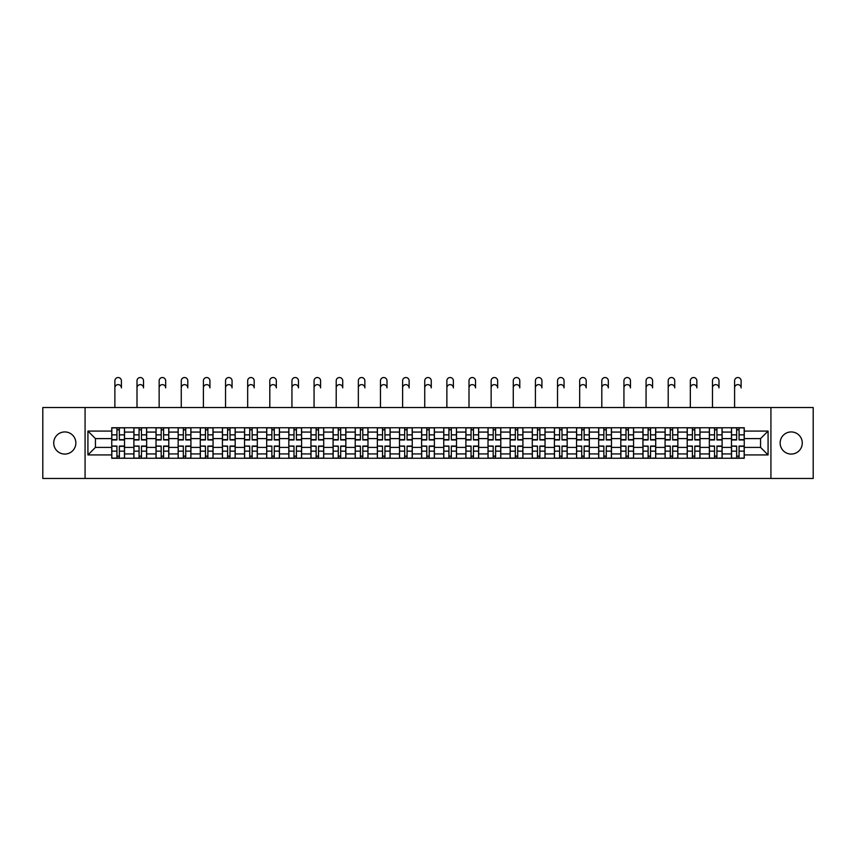 <?xml version="1.0" encoding="UTF-8"?>
<svg xmlns="http://www.w3.org/2000/svg" width="856" height="856" viewBox="0 0 856 856"><rect width="100%" height="100%" fill="white"/><g stroke="black" fill="none" stroke-linecap="round" stroke-linejoin="round"><path stroke-width="1.28" d="M791.212 431.938A11.064 11.064 0 0 0 780.137 443.001A11.064 11.064 0 0 0 791.212 454.065A11.064 11.064 0 0 0 802.275 443.001A11.064 11.064 0 0 0 791.212 431.938M64.788 431.938A11.064 11.064 0 0 0 53.725 443.001A11.064 11.064 0 0 0 64.788 454.065A11.064 11.064 0 0 0 75.863 443.001A11.064 11.064 0 0 0 64.788 431.938M770.924 478.472L813.2 478.472L813.2 407.531L42.8 407.531L42.8 478.472L770.924 478.472L770.924 407.531M133.889 458.26L133.889 432.077L124.527 432.077L124.527 458.26M124.527 432.077L124.527 427.754M133.889 432.077L133.889 427.754M146.654 427.754L146.654 458.26M156.017 458.26L156.017 427.754M168.793 427.754L168.793 458.26M178.155 458.26L178.155 427.754M190.92 427.754L190.92 458.26M200.283 458.26L200.283 427.754M213.058 427.754L213.058 458.26M222.421 458.26L222.421 427.754M235.186 427.754L235.186 458.26M244.549 458.26L244.549 427.754M257.324 427.754L257.324 458.26M266.687 458.26L266.687 427.754M279.452 427.754L279.452 458.26M288.814 458.26L288.814 427.754M301.59 427.754L301.59 458.26M310.953 458.26L310.953 427.754M323.718 427.754L323.718 458.26M333.08 458.26L333.08 427.754M345.856 427.754L345.856 458.26M355.219 458.26L355.219 427.754M367.984 427.754L367.984 458.26M377.346 458.26L377.346 427.754M390.122 427.754L390.122 458.26M399.485 458.26L399.485 427.754M412.25 427.754L412.25 458.26M421.612 458.26L421.612 427.754M434.388 427.754L434.388 458.26M443.75 458.26L443.75 427.754M456.515 427.754L456.515 458.26M465.878 458.26L465.878 427.754M478.654 427.754L478.654 458.26M488.016 458.26L488.016 427.754M500.781 427.754L500.781 458.26M510.144 458.26L510.144 427.754M522.92 427.754L522.92 458.26M532.282 458.26L532.282 427.754M545.047 427.754L545.047 458.26M554.41 458.26L554.41 427.754M567.186 427.754L567.186 458.26M576.548 458.26L576.548 427.754M589.313 427.754L589.313 458.26M598.676 458.26L598.676 427.754M611.452 427.754L611.452 458.26M620.814 458.26L620.814 427.754M633.579 427.754L633.579 458.26M642.942 458.26L642.942 427.754M655.717 427.754L655.717 458.26M665.08 458.26L665.08 427.754M677.845 427.754L677.845 458.26M687.208 458.26L687.208 427.754M699.983 427.754L699.983 458.26M709.346 458.26L709.346 427.754M722.111 427.754L722.111 458.26M731.473 458.26L731.473 427.754M731.473 447.399L722.111 447.399M709.346 447.399L699.983 447.399M687.208 447.399L677.845 447.399M665.08 447.399L655.717 447.399M642.942 447.399L633.579 447.399M620.814 447.399L611.452 447.399M598.676 447.399L589.313 447.399M576.548 447.399L567.186 447.399M554.41 447.399L545.047 447.399M532.282 447.399L522.92 447.399M510.144 447.399L500.781 447.399M488.016 447.399L478.654 447.399M465.878 447.399L456.515 447.399M443.75 447.399L434.388 447.399M421.612 447.399L412.25 447.399M399.485 447.399L390.122 447.399M377.346 447.399L367.984 447.399M355.219 447.399L345.856 447.399M333.08 447.399L323.718 447.399M310.953 447.399L301.59 447.399M288.814 447.399L279.452 447.399M266.687 447.399L257.324 447.399M244.549 447.399L235.186 447.399M222.421 447.399L213.058 447.399M200.283 447.399L190.92 447.399M178.155 447.399L168.793 447.399M156.017 447.399L146.654 447.399M133.889 447.399L124.527 447.399M731.473 438.604L722.111 438.604M709.346 438.604L699.983 438.604M687.208 438.604L677.845 438.604M665.08 438.604L655.717 438.604M642.942 438.604L633.579 438.604M620.814 438.604L611.452 438.604M598.676 438.604L589.313 438.604M576.548 438.604L567.186 438.604M554.41 438.604L545.047 438.604M532.282 438.604L522.92 438.604M510.144 438.604L500.781 438.604M488.016 438.604L478.654 438.604M465.878 438.604L456.515 438.604M443.75 438.604L434.388 438.604M421.612 438.604L412.25 438.604M399.485 438.604L390.122 438.604M377.346 438.604L367.984 438.604M355.219 438.604L345.856 438.604M333.08 438.604L323.718 438.604M310.953 438.604L301.59 438.604M288.814 438.604L279.452 438.604M266.687 438.604L257.324 438.604M244.549 438.604L235.186 438.604M222.421 438.604L213.058 438.604M200.283 438.604L190.92 438.604M178.155 438.604L168.793 438.604M156.017 438.604L146.654 438.604M133.889 438.604L124.527 438.604M95.433 447.399L111.751 447.399L111.751 438.604L95.433 438.604L95.433 447.399L87.922 454.921L87.922 431.082L111.751 431.082L111.751 438.604M744.249 438.604L744.249 447.399L760.567 447.399L760.567 438.604L744.249 438.604L744.249 427.754L111.751 427.754L111.751 431.082M744.249 431.082L768.078 431.082L768.078 454.921L744.249 454.921L744.249 447.399M111.751 447.399L111.751 458.26L744.249 458.26L744.249 454.921M111.751 454.921L87.922 454.921M85.076 478.472L85.076 407.531M119.348 456.13L116.93 456.13M116.93 429.883L119.348 429.883M141.475 456.13L139.068 456.13M139.068 429.883L141.475 429.883M163.614 456.13L161.196 456.13M161.196 429.883L163.614 429.883M185.741 456.13L183.334 456.13M183.334 429.883L185.741 429.883M207.88 456.13L205.461 456.13M205.461 429.883L207.88 429.883M230.007 456.13L227.6 456.13M227.6 429.883L230.007 429.883M252.146 456.13L249.727 456.13M249.727 429.883L252.146 429.883M274.273 456.13L271.866 456.13M271.866 429.883L274.273 429.883M296.411 456.13L293.993 456.13M293.993 429.883L296.411 429.883M318.539 456.13L316.132 456.13M316.132 429.883L318.539 429.883M340.677 456.13L338.259 456.13M338.259 429.883L340.677 429.883M362.805 456.13L360.397 456.13M360.397 429.883L362.805 429.883M384.943 456.13L382.525 456.13M382.525 429.883L384.943 429.883M407.071 456.13L404.663 456.13M404.663 429.883L407.071 429.883M429.209 456.13L426.791 456.13M426.791 429.883L429.209 429.883M451.337 456.13L448.929 456.13M448.929 429.883L451.337 429.883M473.475 456.13L471.057 456.13M471.057 429.883L473.475 429.883M495.603 456.13L493.195 456.13M493.195 429.883L495.603 429.883M517.741 456.13L515.323 456.13M515.323 429.883L517.741 429.883M539.869 456.13L537.461 456.13M537.461 429.883L539.869 429.883M562.007 456.13L559.589 456.13M559.589 429.883L562.007 429.883M584.134 456.13L581.727 456.13M581.727 429.883L584.134 429.883M606.273 456.13L603.855 456.13M603.855 429.883L606.273 429.883M628.4 456.13L625.993 456.13M625.993 429.883L628.4 429.883M650.539 456.13L648.12 456.13M648.12 429.883L650.539 429.883M672.666 456.13L670.259 456.13M670.259 429.883L672.666 429.883M694.805 456.13L692.386 456.13M692.386 429.883L694.805 429.883M716.932 456.13L714.525 456.13M714.525 429.883L716.932 429.883M739.07 456.13L736.652 456.13M736.652 429.883L739.07 429.883M87.922 431.082L95.433 438.604M760.567 447.399L768.078 454.921M760.567 438.604L768.078 431.082M114.875 387.886L114.875 380.792A3.264 3.264 0 0 1 118.139 377.528A3.264 3.264 0 0 1 121.402 380.792L121.402 387.886A3.264 3.264 79.2 0 0 118.139 384.622A3.264 3.264 79.2 0 0 114.875 387.886L114.875 407.531M119.348 439.952L119.348 427.893L124.452 427.893L124.452 439.952L119.348 439.952M116.93 429.733L119.348 429.733M116.93 427.893L111.826 427.893L111.826 439.952L116.93 439.952L116.93 427.893L119.348 427.893M116.93 446.351L111.826 446.051L116.93 446.051L116.93 458.11L111.826 458.11L114.661 458.11M111.826 446.351L111.826 458.11M119.348 456.269L116.93 456.269M121.616 458.11L124.452 458.11L124.452 446.051L119.348 446.051L119.348 458.11L114.875 458.11M124.452 458.11L121.402 458.11M137.003 387.886L137.003 380.792A3.264 3.264 0 0 1 140.266 377.528A3.264 3.264 0 0 1 143.53 380.792L143.53 387.886A3.264 3.264 79.2 0 0 140.266 384.622A3.264 3.264 79.2 0 0 137.003 387.886L137.003 407.531M141.475 439.952L141.475 427.893L146.579 427.893L146.579 439.952L141.475 439.952M139.068 429.733L141.475 429.733M139.068 427.893L133.953 427.893L133.953 439.952L139.068 439.952L139.068 427.893L141.475 427.893M159.141 387.886L159.141 380.792A3.264 3.264 0 0 1 162.405 377.528A3.264 3.264 0 0 1 165.668 380.792L165.668 387.886A3.264 3.264 79.2 0 0 162.405 384.622A3.264 3.264 79.2 0 0 159.141 387.886L159.141 407.531M163.614 439.952L163.614 427.893L168.718 427.893L168.718 439.952L163.614 439.952M161.196 429.733L163.614 429.733M161.196 427.893L156.092 427.893L156.092 439.952L161.196 439.952L161.196 427.893L163.614 427.893M139.068 446.351L133.953 446.051L139.068 446.051L139.068 458.11L133.953 458.11L136.799 458.11M133.953 446.351L133.953 458.11M141.475 456.269L139.068 456.269M143.744 458.11L146.579 458.11L146.579 446.051L141.475 446.051L141.475 458.11L137.003 458.11M146.579 458.11L143.53 458.11M161.196 446.351L156.092 446.051L161.196 446.051L161.196 458.11L156.092 458.11L158.927 458.11M156.092 446.351L156.092 458.11M163.614 456.269L161.196 456.269M165.882 458.11L168.718 458.11L168.718 446.051L163.614 446.051L163.614 458.11L159.141 458.11M168.718 458.11L165.668 458.11M181.269 387.886L181.269 380.792A3.264 3.264 0 0 1 184.532 377.528A3.264 3.264 0 0 1 187.796 380.792L187.796 387.886A3.264 3.264 79.2 0 0 184.532 384.622A3.264 3.264 79.2 0 0 181.269 387.886L181.269 407.531M185.741 439.952L185.741 427.893L190.845 427.893L190.845 439.952L185.741 439.952M183.334 429.733L185.741 429.733M183.334 427.893L178.219 427.893L178.219 439.952L183.334 439.952L183.334 427.893L185.741 427.893M203.407 387.886L203.407 380.792A3.264 3.264 0 0 1 206.671 377.528A3.264 3.264 0 0 1 209.934 380.792L209.934 387.886A3.264 3.264 79.2 0 0 206.671 384.622A3.264 3.264 79.2 0 0 203.407 387.886L203.407 407.531M207.88 439.952L207.88 427.893L212.984 427.893L212.984 439.952L207.88 439.952M205.461 429.733L207.88 429.733M205.461 427.893L200.358 427.893L200.358 439.952L205.461 439.952L205.461 427.893L207.88 427.893M225.535 387.886L225.535 380.792A3.264 3.264 0 0 1 228.798 377.528A3.264 3.264 0 0 1 232.062 380.792L232.062 387.886A3.264 3.264 79.2 0 0 228.798 384.622A3.264 3.264 79.2 0 0 225.535 387.886L225.535 407.531M230.007 439.952L230.007 427.893L235.111 427.893L235.111 439.952L230.007 439.952M227.6 429.733L230.007 429.733M227.6 427.893L222.485 427.893L222.485 439.952L227.6 439.952L227.6 427.893L230.007 427.893M183.334 446.351L178.219 446.051L183.334 446.051L183.334 458.11L178.219 458.11L181.065 458.11M178.219 446.351L178.219 458.11M185.741 456.269L183.334 456.269M188.01 458.11L190.845 458.11L190.845 446.051L185.741 446.051L185.741 458.11L181.269 458.11M190.845 458.11L187.796 458.11M205.461 446.351L200.358 446.051L205.461 446.051L205.461 458.11L200.358 458.11L203.193 458.11M200.358 446.351L200.358 458.11M207.88 456.269L205.461 456.269M210.148 458.11L212.984 458.11L212.984 446.051L207.88 446.051L207.88 458.11L203.407 458.11M212.984 458.11L209.934 458.11M227.6 446.351L222.485 446.051L227.6 446.051L227.6 458.11L222.485 458.11L225.331 458.11M222.485 446.351L222.485 458.11M230.007 456.269L227.6 456.269M232.276 458.11L235.111 458.11L235.111 446.051L230.007 446.051L230.007 458.11L225.535 458.11M235.111 458.11L232.062 458.11M247.673 387.886L247.673 380.792A3.264 3.264 0 0 1 250.936 377.528A3.264 3.264 0 0 1 254.2 380.792L254.2 387.886A3.264 3.264 79.2 0 0 250.936 384.622A3.264 3.264 79.2 0 0 247.673 387.886L247.673 407.531M252.146 439.952L252.146 427.893L257.249 427.893L257.249 439.952L252.146 439.952M249.727 429.733L252.146 429.733M249.727 427.893L244.623 427.893L244.623 439.952L249.727 439.952L249.727 427.893L252.146 427.893M249.727 446.351L244.623 446.051L249.727 446.051L249.727 458.11L244.623 458.11L247.459 458.11M244.623 446.351L244.623 458.11M252.146 456.269L249.727 456.269M254.414 458.11L257.249 458.11L257.249 446.051L252.146 446.051L252.146 458.11L247.673 458.11M257.249 458.11L254.2 458.11M269.8 387.886L269.8 380.792A3.264 3.264 0 0 1 273.064 377.528A3.264 3.264 0 0 1 276.328 380.792L276.328 387.886A3.264 3.264 79.2 0 0 273.064 384.622A3.264 3.264 79.2 0 0 269.8 387.886L269.8 407.531M274.273 439.952L274.273 427.893L279.377 427.893L279.377 439.952L274.273 439.952M271.866 429.733L274.273 429.733M271.866 427.893L266.751 427.893L266.751 439.952L271.866 439.952L271.866 427.893L274.273 427.893M271.866 446.351L266.751 446.051L271.866 446.051L271.866 458.11L266.751 458.11L269.597 458.11M266.751 446.351L266.751 458.11M274.273 456.269L271.866 456.269M276.541 458.11L279.377 458.11L279.377 446.051L274.273 446.051L274.273 458.11L269.8 458.11M279.377 458.11L276.328 458.11M291.939 387.886L291.939 380.792A3.264 3.264 0 0 1 295.202 377.528A3.264 3.264 0 0 1 298.466 380.792L298.466 387.886A3.264 3.264 79.2 0 0 295.202 384.622A3.264 3.264 79.2 0 0 291.939 387.886L291.939 407.531M296.411 439.952L296.411 427.893L301.515 427.893L301.515 439.952L296.411 439.952M293.993 429.733L296.411 429.733M293.993 427.893L288.889 427.893L288.889 439.952L293.993 439.952L293.993 427.893L296.411 427.893M293.993 446.351L288.889 446.051L293.993 446.051L293.993 458.11L288.889 458.11L291.725 458.11M288.889 446.351L288.889 458.11M296.411 456.269L293.993 456.269M298.68 458.11L301.515 458.11L301.515 446.051L296.411 446.051L296.411 458.11L291.939 458.11M301.515 458.11L298.466 458.11M314.066 387.886L314.066 380.792A3.264 3.264 0 0 1 317.33 377.528A3.264 3.264 0 0 1 320.593 380.792L320.593 387.886A3.264 3.264 79.2 0 0 317.33 384.622A3.264 3.264 79.2 0 0 314.066 387.886L314.066 407.531M318.539 439.952L318.539 427.893L323.654 427.893L323.654 439.952L318.539 439.952M316.132 429.733L318.539 429.733M316.132 427.893L311.017 427.893L311.017 439.952L316.132 439.952L316.132 427.893L318.539 427.893M316.132 446.351L311.017 446.051L316.132 446.051L316.132 458.11L311.017 458.11L313.863 458.11M311.017 446.351L311.017 458.11M318.539 456.269L316.132 456.269M320.807 458.11L323.654 458.11L323.654 446.051L318.539 446.051L318.539 458.11L314.066 458.11M323.654 458.11L320.593 458.11M336.205 387.886L336.205 380.792A3.264 3.264 0 0 1 339.468 377.528A3.264 3.264 0 0 1 342.732 380.792L342.732 387.886A3.264 3.264 79.2 0 0 339.468 384.622A3.264 3.264 79.2 0 0 336.205 387.886L336.205 407.531M340.677 439.952L340.677 427.893L345.781 427.893L345.781 439.952L340.677 439.952M338.259 429.733L340.677 429.733M338.259 427.893L333.155 427.893L333.155 439.952L338.259 439.952L338.259 427.893L340.677 427.893M338.259 446.351L333.155 446.051L338.259 446.051L338.259 458.11L333.155 458.11L335.991 458.11M333.155 446.351L333.155 458.11M340.677 456.269L338.259 456.269M342.946 458.11L345.781 458.11L345.781 446.051L340.677 446.051L340.677 458.11L336.205 458.11M345.781 458.11L342.732 458.11M358.343 387.886L358.343 380.792A3.264 3.264 0 0 1 361.596 377.528A3.264 3.264 0 0 1 364.859 380.792L364.859 387.886A3.264 3.264 79.2 0 0 361.596 384.622A3.264 3.264 79.2 0 0 358.343 387.886L358.343 407.531M362.805 439.952L362.805 427.893L367.92 427.893L367.92 439.952L362.805 439.952M360.397 429.733L362.805 429.733M360.397 427.893L355.283 427.893L355.283 439.952L360.397 439.952L360.397 427.893L362.805 427.893M360.397 446.351L355.283 446.051L360.397 446.051L360.397 458.11L355.283 458.11L358.129 458.11M355.283 446.351L355.283 458.11M362.805 456.269L360.397 456.269M365.073 458.11L367.92 458.11L367.92 446.051L362.805 446.051L362.805 458.11L358.343 458.11M367.92 458.11L364.859 458.11M380.471 387.886L380.471 380.792A3.264 3.264 0 0 1 383.734 377.528A3.264 3.264 0 0 1 386.998 380.792L386.998 387.886A3.264 3.264 79.2 0 0 383.734 384.622A3.264 3.264 79.2 0 0 380.471 387.886L380.471 407.531M384.943 439.952L384.943 427.893L390.047 427.893L390.047 439.952L384.943 439.952M382.525 429.733L384.943 429.733M382.525 427.893L377.421 427.893L377.421 439.952L382.525 439.952L382.525 427.893L384.943 427.893M382.525 446.351L377.421 446.051L382.525 446.051L382.525 458.11L377.421 458.11L380.257 458.11M377.421 446.351L377.421 458.11M384.943 456.269L382.525 456.269M387.212 458.11L390.047 458.11L390.047 446.051L384.943 446.051L384.943 458.11L380.471 458.11M390.047 458.11L386.998 458.11M402.609 387.886L402.609 380.792A3.264 3.264 0 0 1 405.862 377.528A3.264 3.264 0 0 1 409.125 380.792L409.125 387.886A3.264 3.264 79.2 0 0 405.862 384.622A3.264 3.264 79.2 0 0 402.609 387.886L402.609 407.531M407.071 439.952L407.071 427.893L412.185 427.893L412.185 439.952L407.071 439.952M404.663 429.733L407.071 429.733M404.663 427.893L399.549 427.893L399.549 439.952L404.663 439.952L404.663 427.893L407.071 427.893M404.663 446.351L399.549 446.051L404.663 446.051L404.663 458.11L399.549 458.11L402.395 458.11M399.549 446.351L399.549 458.11M407.071 456.269L404.663 456.269M409.339 458.11L412.185 458.11L412.185 446.051L407.071 446.051L407.071 458.11L402.609 458.11M412.185 458.11L409.125 458.11M424.737 387.886L424.737 380.792A3.264 3.264 0 0 1 428 377.528A3.264 3.264 0 0 1 431.264 380.792L431.264 387.886A3.264 3.264 79.2 0 0 428 384.622A3.264 3.264 79.2 0 0 424.737 387.886L424.737 407.531M429.209 439.952L429.209 427.893L434.313 427.893L434.313 439.952L429.209 439.952M426.791 429.733L429.209 429.733M426.791 427.893L421.687 427.893L421.687 439.952L426.791 439.952L426.791 427.893L429.209 427.893M426.791 446.351L421.687 446.051L426.791 446.051L426.791 458.11L421.687 458.11L424.523 458.11M421.687 446.351L421.687 458.11M429.209 456.269L426.791 456.269M431.478 458.11L434.313 458.11L434.313 446.051L429.209 446.051L429.209 458.11L424.737 458.11M434.313 458.11L431.264 458.11M446.875 387.886L446.875 380.792A3.264 3.264 0 0 1 450.138 377.528A3.264 3.264 0 0 1 453.391 380.792L453.391 387.886A3.264 3.264 79.2 0 0 450.138 384.622A3.264 3.264 79.2 0 0 446.875 387.886L446.875 407.531M451.337 439.952L451.337 427.893L456.451 427.893L456.451 439.952L451.337 439.952M448.929 429.733L451.337 429.733M448.929 427.893L443.815 427.893L443.815 439.952L448.929 439.952L448.929 427.893L451.337 427.893M448.929 446.351L443.815 446.051L448.929 446.051L448.929 458.11L443.815 458.11L446.661 458.11M443.815 446.351L443.815 458.11M451.337 456.269L448.929 456.269M453.605 458.11L456.451 458.11L456.451 446.051L451.337 446.051L451.337 458.11L446.875 458.11M456.451 458.11L453.391 458.11M469.002 387.886L469.002 380.792A3.264 3.264 0 0 1 472.266 377.528A3.264 3.264 0 0 1 475.529 380.792L475.529 387.886A3.264 3.264 79.2 0 0 472.266 384.622A3.264 3.264 79.2 0 0 469.002 387.886L469.002 407.531M473.475 439.952L473.475 427.893L478.579 427.893L478.579 439.952L473.475 439.952M471.057 429.733L473.475 429.733M471.057 427.893L465.953 427.893L465.953 439.952L471.057 439.952L471.057 427.893L473.475 427.893M471.057 446.351L465.953 446.051L471.057 446.051L471.057 458.11L465.953 458.11L468.788 458.11M465.953 446.351L465.953 458.11M473.475 456.269L471.057 456.269M475.743 458.11L478.579 458.11L478.579 446.051L473.475 446.051L473.475 458.11L469.002 458.11M478.579 458.11L475.529 458.11M491.141 387.886L491.141 380.792A3.264 3.264 0 0 1 494.404 377.528A3.264 3.264 0 0 1 497.657 380.792L497.657 387.886A3.264 3.264 79.2 0 0 494.404 384.622A3.264 3.264 79.2 0 0 491.141 387.886L491.141 407.531M495.603 439.952L495.603 427.893L500.717 427.893L500.717 439.952L495.603 439.952M493.195 429.733L495.603 429.733M493.195 427.893L488.081 427.893L488.081 439.952L493.195 439.952L493.195 427.893L495.603 427.893M493.195 446.351L488.081 446.051L493.195 446.051L493.195 458.11L488.081 458.11L490.927 458.11M488.081 446.351L488.081 458.11M495.603 456.269L493.195 456.269M497.871 458.11L500.717 458.11L500.717 446.051L495.603 446.051L495.603 458.11L491.141 458.11M500.717 458.11L497.657 458.11M513.268 387.886L513.268 380.792A3.264 3.264 0 0 1 516.532 377.528A3.264 3.264 0 0 1 519.795 380.792L519.795 387.886A3.264 3.264 79.2 0 0 516.532 384.622A3.264 3.264 79.2 0 0 513.268 387.886L513.268 407.531M517.741 439.952L517.741 427.893L522.845 427.893L522.845 439.952L517.741 439.952M515.323 429.733L517.741 429.733M515.323 427.893L510.219 427.893L510.219 439.952L515.323 439.952L515.323 427.893L517.741 427.893M515.323 446.351L510.219 446.051L515.323 446.051L515.323 458.11L510.219 458.11L513.054 458.11M510.219 446.351L510.219 458.11M517.741 456.269L515.323 456.269M520.009 458.11L522.845 458.11L522.845 446.051L517.741 446.051L517.741 458.11L513.268 458.11M522.845 458.11L519.795 458.11M535.407 387.886L535.407 380.792A3.264 3.264 0 0 1 538.67 377.528A3.264 3.264 0 0 1 541.934 380.792L541.934 387.886A3.264 3.264 79.2 0 0 538.67 384.622A3.264 3.264 79.2 0 0 535.407 387.886L535.407 407.531M539.869 439.952L539.869 427.893L544.983 427.893L544.983 439.952L539.869 439.952M537.461 429.733L539.869 429.733M537.461 427.893L532.346 427.893L532.346 439.952L537.461 439.952L537.461 427.893L539.869 427.893M537.461 446.351L532.346 446.051L537.461 446.051L537.461 458.11L532.346 458.11L535.193 458.11M532.346 446.351L532.346 458.11M539.869 456.269L537.461 456.269M542.137 458.11L544.983 458.11L544.983 446.051L539.869 446.051L539.869 458.11L535.407 458.11M544.983 458.11L541.934 458.11M557.534 387.886L557.534 380.792A3.264 3.264 0 0 1 560.798 377.528A3.264 3.264 0 0 1 564.061 380.792L564.061 387.886A3.264 3.264 79.2 0 0 560.798 384.622A3.264 3.264 79.2 0 0 557.534 387.886L557.534 407.531M562.007 439.952L562.007 427.893L567.111 427.893L567.111 439.952L562.007 439.952M559.589 429.733L562.007 429.733M559.589 427.893L554.485 427.893L554.485 439.952L559.589 439.952L559.589 427.893L562.007 427.893M559.589 446.351L554.485 446.051L559.589 446.051L559.589 458.11L554.485 458.11L557.32 458.11M554.485 446.351L554.485 458.11M562.007 456.269L559.589 456.269M564.275 458.11L567.111 458.11L567.111 446.051L562.007 446.051L562.007 458.11L557.534 458.11M567.111 458.11L564.061 458.11M579.673 387.886L579.673 380.792A3.264 3.264 0 0 1 582.936 377.528A3.264 3.264 0 0 1 586.2 380.792L586.2 387.886A3.264 3.264 79.2 0 0 582.936 384.622A3.264 3.264 79.2 0 0 579.673 387.886L579.673 407.531M584.134 439.952L584.134 427.893L589.249 427.893L589.249 439.952L584.134 439.952M581.727 429.733L584.134 429.733M581.727 427.893L576.623 427.893L576.623 439.952L581.727 439.952L581.727 427.893L584.134 427.893M581.727 446.351L576.623 446.051L581.727 446.051L581.727 458.11L576.623 458.11L579.458 458.11M576.623 446.351L576.623 458.11M584.134 456.269L581.727 456.269M586.403 458.11L589.249 458.11L589.249 446.051L584.134 446.051L584.134 458.11L579.673 458.11M589.249 458.11L586.2 458.11M601.8 387.886L601.8 380.792A3.264 3.264 0 0 1 605.064 377.528A3.264 3.264 0 0 1 608.327 380.792L608.327 387.886A3.264 3.264 79.2 0 0 605.064 384.622A3.264 3.264 79.2 0 0 601.8 387.886L601.8 407.531M606.273 439.952L606.273 427.893L611.377 427.893L611.377 439.952L606.273 439.952M603.855 429.733L606.273 429.733M603.855 427.893L598.751 427.893L598.751 439.952L603.855 439.952L603.855 427.893L606.273 427.893M603.855 446.351L598.751 446.051L603.855 446.051L603.855 458.11L598.751 458.11L601.586 458.11M598.751 446.351L598.751 458.11M606.273 456.269L603.855 456.269M608.541 458.11L611.377 458.11L611.377 446.051L606.273 446.051L606.273 458.11L601.8 458.11M611.377 458.11L608.327 458.11M623.938 387.886L623.938 380.792A3.264 3.264 0 0 1 627.202 377.528A3.264 3.264 0 0 1 630.465 380.792L630.465 387.886A3.264 3.264 79.2 0 0 627.202 384.622A3.264 3.264 79.2 0 0 623.938 387.886L623.938 407.531M628.4 439.952L628.4 427.893L633.515 427.893L633.515 439.952L628.4 439.952M625.993 429.733L628.4 429.733M625.993 427.893L620.889 427.893L620.889 439.952L625.993 439.952L625.993 427.893L628.4 427.893M625.993 446.351L620.889 446.051L625.993 446.051L625.993 458.11L620.889 458.11L623.724 458.11M620.889 446.351L620.889 458.11M628.4 456.269L625.993 456.269M630.669 458.11L633.515 458.11L633.515 446.051L628.4 446.051L628.4 458.11L623.938 458.11M633.515 458.11L630.465 458.11M646.066 387.886L646.066 380.792A3.264 3.264 0 0 1 649.33 377.528A3.264 3.264 0 0 1 652.593 380.792L652.593 387.886A3.264 3.264 79.2 0 0 649.33 384.622A3.264 3.264 79.2 0 0 646.066 387.886L646.066 407.531M650.539 439.952L650.539 427.893L655.643 427.893L655.643 439.952L650.539 439.952M648.12 429.733L650.539 429.733M648.12 427.893L643.017 427.893L643.017 439.952L648.12 439.952L648.12 427.893L650.539 427.893M648.12 446.351L643.017 446.051L648.12 446.051L648.12 458.11L643.017 458.11L645.852 458.11M643.017 446.351L643.017 458.11M650.539 456.269L648.12 456.269M652.807 458.11L655.643 458.11L655.643 446.051L650.539 446.051L650.539 458.11L646.066 458.11M655.643 458.11L652.593 458.11M668.204 387.886L668.204 380.792A3.264 3.264 0 0 1 671.468 377.528A3.264 3.264 0 0 1 674.731 380.792L674.731 387.886A3.264 3.264 79.2 0 0 671.468 384.622A3.264 3.264 79.2 0 0 668.204 387.886L668.204 407.531M672.666 439.952L672.666 427.893L677.781 427.893L677.781 439.952L672.666 439.952M670.259 429.733L672.666 429.733M670.259 427.893L665.155 427.893L665.155 439.952L670.259 439.952L670.259 427.893L672.666 427.893M670.259 446.351L665.155 446.051L670.259 446.051L670.259 458.11L665.155 458.11L667.99 458.11M665.155 446.351L665.155 458.11M672.666 456.269L670.259 456.269M674.935 458.11L677.781 458.11L677.781 446.051L672.666 446.051L672.666 458.11L668.204 458.11M677.781 458.11L674.731 458.11M690.332 387.886L690.332 380.792A3.264 3.264 0 0 1 693.595 377.528A3.264 3.264 0 0 1 696.859 380.792L696.859 387.886A3.264 3.264 79.2 0 0 693.595 384.622A3.264 3.264 79.2 0 0 690.332 387.886L690.332 407.531M694.805 439.952L694.805 427.893L699.908 427.893L699.908 439.952L694.805 439.952M692.386 429.733L694.805 429.733M692.386 427.893L687.282 427.893L687.282 439.952L692.386 439.952L692.386 427.893L694.805 427.893M692.386 446.351L687.282 446.051L692.386 446.051L692.386 458.11L687.282 458.11L690.118 458.11M687.282 446.351L687.282 458.11M694.805 456.269L692.386 456.269M697.073 458.11L699.908 458.11L699.908 446.051L694.805 446.051L694.805 458.11L690.332 458.11M699.908 458.11L696.859 458.11M712.47 387.886L712.47 380.792A3.264 3.264 0 0 1 715.734 377.528A3.264 3.264 0 0 1 718.997 380.792L718.997 387.886A3.264 3.264 79.2 0 0 715.734 384.622A3.264 3.264 79.2 0 0 712.47 387.886L712.47 407.531M716.932 439.952L716.932 427.893L722.047 427.893L722.047 439.952L716.932 439.952M714.525 429.733L716.932 429.733M714.525 427.893L709.421 427.893L709.421 439.952L714.525 439.952L714.525 427.893L716.932 427.893M714.525 446.351L709.421 446.051L714.525 446.051L714.525 458.11L709.421 458.11L712.256 458.11M709.421 446.351L709.421 458.11M716.932 456.269L714.525 456.269M719.201 458.11L722.047 458.11L722.047 446.051L716.932 446.051L716.932 458.11L712.47 458.11M722.047 458.11L718.997 458.11M734.598 387.886L734.598 380.792A3.264 3.264 0 0 1 737.861 377.528A3.264 3.264 0 0 1 741.125 380.792L741.125 387.886A3.264 3.264 79.2 0 0 737.861 384.622A3.264 3.264 79.2 0 0 734.598 387.886L734.598 407.531M739.07 439.952L739.07 427.893L744.174 427.893L744.174 439.952L739.07 439.952M736.652 429.733L739.07 429.733M736.652 427.893L731.548 427.893L731.548 439.952L736.652 439.952L736.652 427.893L739.07 427.893M736.652 446.351L731.548 446.051L736.652 446.051L736.652 458.11L731.548 458.11L734.384 458.11M731.548 446.351L731.548 458.11M739.07 456.269L736.652 456.269M741.339 458.11L744.174 458.11L744.174 446.051L739.07 446.051L739.07 458.11L734.598 458.11M744.174 458.11L741.125 458.11M709.346 432.077L699.983 432.077M687.208 432.077L677.845 432.077M665.08 432.077L655.717 432.077M642.942 432.077L633.579 432.077M620.814 432.077L611.452 432.077M598.676 432.077L589.313 432.077M576.548 432.077L567.186 432.077M554.41 432.077L545.047 432.077M532.282 432.077L522.92 432.077M510.144 432.077L500.781 432.077M488.016 432.077L478.654 432.077M465.878 432.077L456.515 432.077M443.75 432.077L434.388 432.077M421.612 432.077L412.25 432.077M399.485 432.077L390.122 432.077M377.346 432.077L367.984 432.077M355.219 432.077L345.856 432.077M333.08 432.077L323.718 432.077M310.953 432.077L301.59 432.077M288.814 432.077L279.452 432.077M266.687 432.077L257.324 432.077M244.549 432.077L235.186 432.077M222.421 432.077L213.058 432.077M200.283 432.077L190.92 432.077M178.155 432.077L168.793 432.077M156.017 432.077L146.654 432.077M731.473 432.077L722.111 432.077M709.346 453.926L699.983 453.926M687.208 453.926L677.845 453.926M665.08 453.926L655.717 453.926M642.942 453.926L633.579 453.926M620.814 453.926L611.452 453.926M598.676 453.926L589.313 453.926M576.548 453.926L567.186 453.926M554.41 453.926L545.047 453.926M532.282 453.926L522.92 453.926M510.144 453.926L500.781 453.926M488.016 453.926L478.654 453.926M465.878 453.926L456.515 453.926M443.75 453.926L434.388 453.926M421.612 453.926L412.25 453.926M399.485 453.926L390.122 453.926M377.346 453.926L367.984 453.926M355.219 453.926L345.856 453.926M333.08 453.926L323.718 453.926M310.953 453.926L301.59 453.926M288.814 453.926L279.452 453.926M266.687 453.926L257.324 453.926M244.549 453.926L235.186 453.926M222.421 453.926L213.058 453.926M200.283 453.926L190.92 453.926M178.155 453.926L168.793 453.926M156.017 453.926L146.654 453.926M133.889 453.926L124.527 453.926M731.473 453.926L722.111 453.926M119.348 439.652L124.452 439.652M119.348 434.859L124.452 434.859M111.826 439.652L116.93 439.652M111.826 434.859L116.93 434.859M116.93 451.144L111.826 451.144M124.452 446.351L119.348 446.351M124.452 451.144L119.348 451.144M141.475 439.652L146.579 439.652M141.475 434.859L146.579 434.859M133.953 439.652L139.068 439.652M133.953 434.859L139.068 434.859M163.614 439.652L168.718 439.652M163.614 434.859L168.718 434.859M156.092 439.652L161.196 439.652M156.092 434.859L161.196 434.859M139.068 451.144L133.953 451.144M146.579 446.351L141.475 446.351M146.579 451.144L141.475 451.144M161.196 451.144L156.092 451.144M168.718 446.351L163.614 446.351M168.718 451.144L163.614 451.144M185.741 439.652L190.845 439.652M185.741 434.859L190.845 434.859M178.219 439.652L183.334 439.652M178.219 434.859L183.334 434.859M207.88 439.652L212.984 439.652M207.88 434.859L212.984 434.859M200.358 439.652L205.461 439.652M200.358 434.859L205.461 434.859M230.007 439.652L235.111 439.652M230.007 434.859L235.111 434.859M222.485 439.652L227.6 439.652M222.485 434.859L227.6 434.859M183.334 451.144L178.219 451.144M190.845 446.351L185.741 446.351M190.845 451.144L185.741 451.144M205.461 451.144L200.358 451.144M212.984 446.351L207.88 446.351M212.984 451.144L207.88 451.144M227.6 451.144L222.485 451.144M235.111 446.351L230.007 446.351M235.111 451.144L230.007 451.144M252.146 439.652L257.249 439.652M252.146 434.859L257.249 434.859M244.623 439.652L249.727 439.652M244.623 434.859L249.727 434.859M249.727 451.144L244.623 451.144M257.249 446.351L252.146 446.351M257.249 451.144L252.146 451.144M274.273 439.652L279.377 439.652M274.273 434.859L279.377 434.859M266.751 439.652L271.866 439.652M266.751 434.859L271.866 434.859M271.866 451.144L266.751 451.144M279.377 446.351L274.273 446.351M279.377 451.144L274.273 451.144M296.411 439.652L301.515 439.652M296.411 434.859L301.515 434.859M288.889 439.652L293.993 439.652M288.889 434.859L293.993 434.859M293.993 451.144L288.889 451.144M301.515 446.351L296.411 446.351M301.515 451.144L296.411 451.144M318.539 439.652L323.654 439.652M318.539 434.859L323.654 434.859M311.017 439.652L316.132 439.652M311.017 434.859L316.132 434.859M316.132 451.144L311.017 451.144M323.654 446.351L318.539 446.351M323.654 451.144L318.539 451.144M340.677 439.652L345.781 439.652M340.677 434.859L345.781 434.859M333.155 439.652L338.259 439.652M333.155 434.859L338.259 434.859M338.259 451.144L333.155 451.144M345.781 446.351L340.677 446.351M345.781 451.144L340.677 451.144M362.805 439.652L367.92 439.652M362.805 434.859L367.92 434.859M355.283 439.652L360.397 439.652M355.283 434.859L360.397 434.859M360.397 451.144L355.283 451.144M367.92 446.351L362.805 446.351M367.92 451.144L362.805 451.144M384.943 439.652L390.047 439.652M384.943 434.859L390.047 434.859M377.421 439.652L382.525 439.652M377.421 434.859L382.525 434.859M382.525 451.144L377.421 451.144M390.047 446.351L384.943 446.351M390.047 451.144L384.943 451.144M407.071 439.652L412.185 439.652M407.071 434.859L412.185 434.859M399.549 439.652L404.663 439.652M399.549 434.859L404.663 434.859M404.663 451.144L399.549 451.144M412.185 446.351L407.071 446.351M412.185 451.144L407.071 451.144M429.209 439.652L434.313 439.652M429.209 434.859L434.313 434.859M421.687 439.652L426.791 439.652M421.687 434.859L426.791 434.859M426.791 451.144L421.687 451.144M434.313 446.351L429.209 446.351M434.313 451.144L429.209 451.144M451.337 439.652L456.451 439.652M451.337 434.859L456.451 434.859M443.815 439.652L448.929 439.652M443.815 434.859L448.929 434.859M448.929 451.144L443.815 451.144M456.451 446.351L451.337 446.351M456.451 451.144L451.337 451.144M473.475 439.652L478.579 439.652M473.475 434.859L478.579 434.859M465.953 439.652L471.057 439.652M465.953 434.859L471.057 434.859M471.057 451.144L465.953 451.144M478.579 446.351L473.475 446.351M478.579 451.144L473.475 451.144M495.603 439.652L500.717 439.652M495.603 434.859L500.717 434.859M488.081 439.652L493.195 439.652M488.081 434.859L493.195 434.859M493.195 451.144L488.081 451.144M500.717 446.351L495.603 446.351M500.717 451.144L495.603 451.144M517.741 439.652L522.845 439.652M517.741 434.859L522.845 434.859M510.219 439.652L515.323 439.652M510.219 434.859L515.323 434.859M515.323 451.144L510.219 451.144M522.845 446.351L517.741 446.351M522.845 451.144L517.741 451.144M539.869 439.652L544.983 439.652M539.869 434.859L544.983 434.859M532.346 439.652L537.461 439.652M532.346 434.859L537.461 434.859M537.461 451.144L532.346 451.144M544.983 446.351L539.869 446.351M544.983 451.144L539.869 451.144M562.007 439.652L567.111 439.652M562.007 434.859L567.111 434.859M554.485 439.652L559.589 439.652M554.485 434.859L559.589 434.859M559.589 451.144L554.485 451.144M567.111 446.351L562.007 446.351M567.111 451.144L562.007 451.144M584.134 439.652L589.249 439.652M584.134 434.859L589.249 434.859M576.623 439.652L581.727 439.652M576.623 434.859L581.727 434.859M581.727 451.144L576.623 451.144M589.249 446.351L584.134 446.351M589.249 451.144L584.134 451.144M606.273 439.652L611.377 439.652M606.273 434.859L611.377 434.859M598.751 439.652L603.855 439.652M598.751 434.859L603.855 434.859M603.855 451.144L598.751 451.144M611.377 446.351L606.273 446.351M611.377 451.144L606.273 451.144M628.4 439.652L633.515 439.652M628.4 434.859L633.515 434.859M620.889 439.652L625.993 439.652M620.889 434.859L625.993 434.859M625.993 451.144L620.889 451.144M633.515 446.351L628.4 446.351M633.515 451.144L628.4 451.144M650.539 439.652L655.643 439.652M650.539 434.859L655.643 434.859M643.017 439.652L648.12 439.652M643.017 434.859L648.12 434.859M648.12 451.144L643.017 451.144M655.643 446.351L650.539 446.351M655.643 451.144L650.539 451.144M672.666 439.652L677.781 439.652M672.666 434.859L677.781 434.859M665.155 439.652L670.259 439.652M665.155 434.859L670.259 434.859M670.259 451.144L665.155 451.144M677.781 446.351L672.666 446.351M677.781 451.144L672.666 451.144M694.805 439.652L699.908 439.652M694.805 434.859L699.908 434.859M687.282 439.652L692.386 439.652M687.282 434.859L692.386 434.859M692.386 451.144L687.282 451.144M699.908 446.351L694.805 446.351M699.908 451.144L694.805 451.144M716.932 439.652L722.047 439.652M716.932 434.859L722.047 434.859M709.421 439.652L714.525 439.652M709.421 434.859L714.525 434.859M714.525 451.144L709.421 451.144M722.047 446.351L716.932 446.351M722.047 451.144L716.932 451.144M739.07 439.652L744.174 439.652M739.07 434.859L744.174 434.859M731.548 439.652L736.652 439.652M731.548 434.859L736.652 434.859M736.652 451.144L731.548 451.144M744.174 446.351L739.07 446.351M744.174 451.144L739.07 451.144"/></g></svg>
